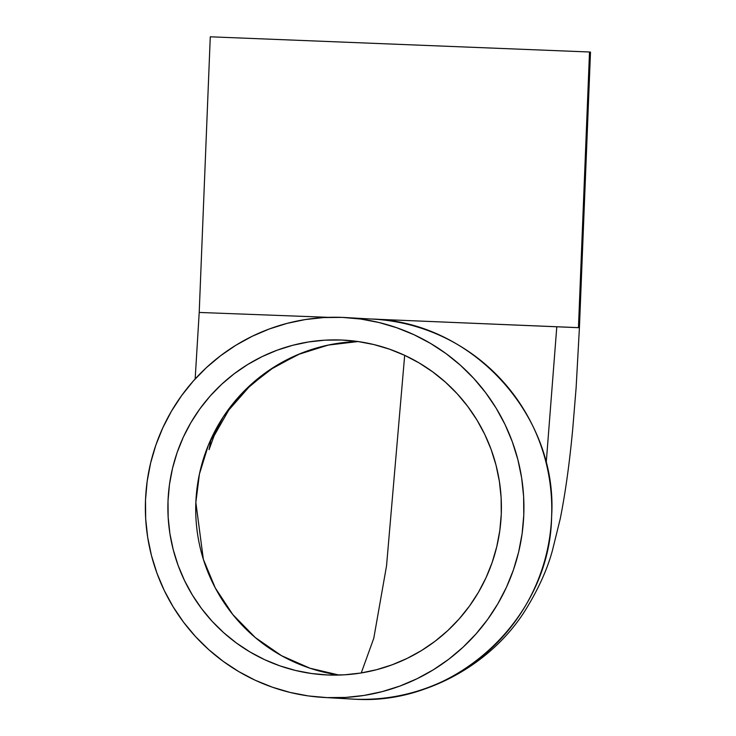<?xml version="1.0" encoding="UTF-8"?>
<svg xmlns="http://www.w3.org/2000/svg" width="736" height="736" viewBox="0 0 736 736"><rect width="100%" height="100%" fill="white"/><g stroke="black" fill="none" stroke-linecap="round" stroke-linejoin="round"><path stroke-width="1.1" d="M361.247 672.952L373.778 638.278L386.538 565.837L404.68 355.341L386.538 565.837L373.778 638.278L361.247 672.952M358.119 341.541A167.615 166.759 -86.7 0 0 195.997 499.551A167.615 166.759 -86.7 0 0 339.011 675.059L310.003 668.224L281.538 655.693L255.282 637.551L232.778 614.532L215.262 587.908L203.348 559.305L195.85 502.43L199.438 474.002L208.454 444.94L223.33 416.806L243.864 391.34L269.201 370.208L297.859 354.614L328.081 345.101L358.119 341.541L328.578 345.009L300.178 353.694L273.875 367.282L250.608 385.213L228.712 410.154L214.13 435.749L209.061 449.659L211.085 438.904M341.366 340.014L357.668 341.476L373.75 344.531L389.445 349.158L404.625 355.313L419.124 362.931L432.805 371.947L445.547 382.26L457.222 393.778L467.719 406.401L476.928 419.989L484.766 434.424L491.16 449.558L496.046 465.253L499.376 481.362L501.124 497.711L501.271 514.16L499.808 530.546L496.754 546.71L492.145 562.497L486.008 577.751L478.428 592.324L469.448 606.087L459.181 618.902L447.709 630.642L435.151 641.194L421.627 650.458L407.256 658.343L392.196 664.783L376.574 669.705L360.548 673.063L344.282 674.829L327.916 674.986A167.615 166.759 93.3 0 1 325.054 674.848A167.615 166.759 93.3 0 1 168.084 499.394A167.615 166.759 93.3 0 1 341.366 340.014A167.615 166.759 93.3 0 1 344.227 340.152A167.615 166.759 93.3 0 1 501.207 515.605A167.615 166.759 93.3 0 1 327.916 674.986L311.613 673.523L295.541 670.468L279.836 665.841L264.666 659.686L250.166 652.068L236.477 643.052L223.735 632.739L212.06 621.221L201.572 608.598L192.363 595.01L184.524 580.575L178.121 565.432L173.236 549.737L169.906 533.637L168.158 517.288L168.02 500.839L169.473 484.454L172.528 468.289L177.146 452.502L183.273 437.248L190.863 422.676L199.833 408.912L210.11 396.097L221.573 384.358L234.14 373.805L247.664 364.541L262.025 356.647L277.095 350.216L292.707 345.294L308.734 341.936L325.008 340.17L341.366 340.014M370.116 318.992C471.288 320.408 558.302 415.178 551.614 516.654C550.142 618.341 455.805 705.861 354.844 699.2L327.005 697.608L354.844 699.2A190.256 189.281 -86.7 0 0 551.54 518.291A190.256 189.281 -86.7 0 0 373.364 319.148L345.524 317.547A190.256 189.281 93.3 0 1 523.701 516.7A190.256 189.281 93.3 0 1 327.005 697.608A190.256 189.281 93.3 0 1 323.757 697.443A190.256 189.281 93.3 0 1 145.581 498.3A190.256 189.281 93.3 0 1 342.277 317.391A190.256 189.281 93.3 0 1 345.524 317.547M578.45 327.649L589.518 51.998L210.275 36.8L589.518 51.998L578.45 327.649L579.416 327.722L371.744 319.056L578.45 327.649M195.16 378.957L199.208 312.45L328.698 317.345L199.208 312.45L210.275 36.8M323.757 697.443L351.596 699.044A190.256 189.281 -86.7 0 0 354.844 699.2L351.596 699.044C420.523 704.012 490.084 666.531 525.283 610.337C538.255 589.38 547.308 569.416 552.432 550.445L560.252 518.733C565.487 492.356 569.673 462.125 572.81 428.039L576.122 387.706L579.416 327.722L590.493 52.072L589.628 52.072M327.005 697.608L345.58 697.434L364.053 695.428L382.242 691.61L399.97 686.026L417.064 678.721L433.375 669.769L448.73 659.254L462.981 647.275L475.999 633.944L487.664 619.408L497.849 603.787L506.46 587.236L513.415 569.922L518.65 552.009L522.118 533.655L523.774 515.062L523.618 496.395L521.631 477.83L517.85 459.549L512.302 441.738L505.043 424.552L496.147 408.167L485.686 392.748L473.782 378.424L460.534 365.341L446.071 353.63L430.532 343.408L414.074 334.76L396.851 327.778L379.031 322.524L360.778 319.047L342.277 317.391L323.702 317.566L305.238 319.571L287.049 323.38L269.321 328.974L252.218 336.278L235.916 345.23L220.561 355.746L206.301 367.724L193.283 381.055L181.626 395.591L171.442 411.212L162.831 427.763L155.866 445.078L150.632 462.99L147.172 481.335L145.507 499.937L145.673 518.604L147.651 537.17L151.432 555.45L156.98 573.261L164.238 590.447L173.144 606.832L183.595 622.251L195.509 636.576L208.757 649.658L223.22 661.36L238.749 671.591L255.208 680.239L272.43 687.222L290.26 692.475L308.504 695.952L327.005 697.608M546.195 463.165L556.793 326.812"/></g></svg>
